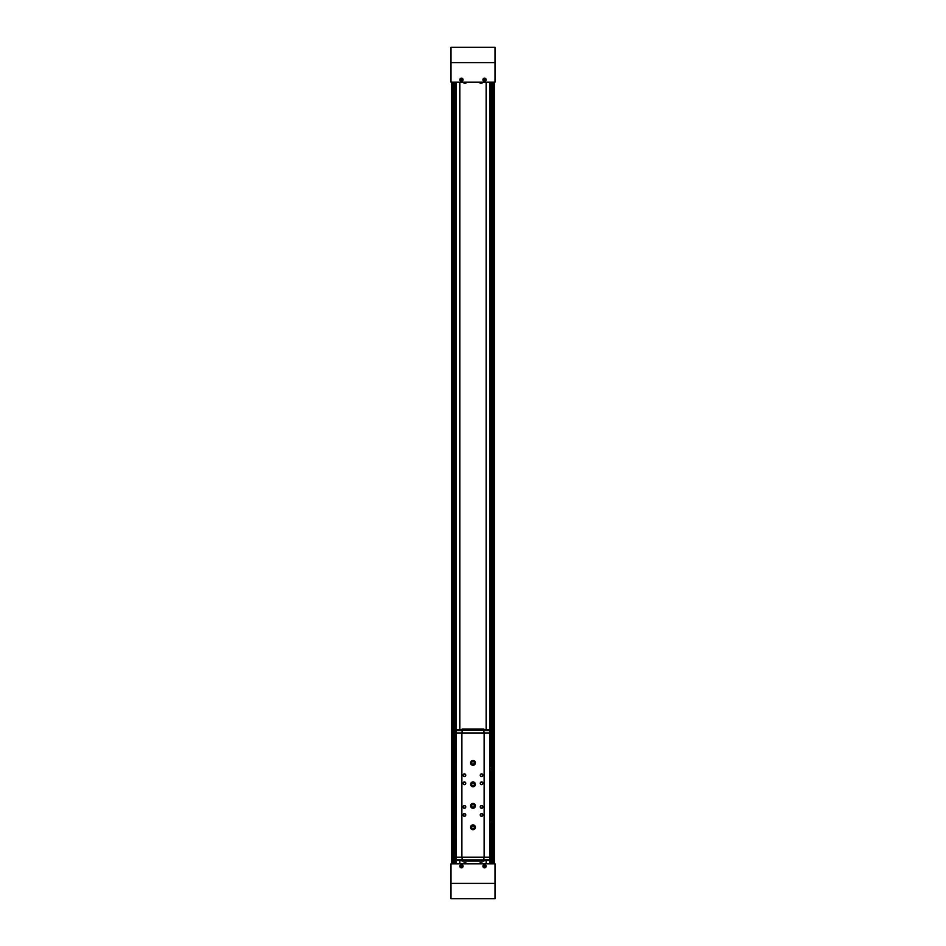 <?xml version="1.0" encoding="UTF-8"?>
<svg xmlns="http://www.w3.org/2000/svg" width="946" height="946" viewBox="0 0 946 946"><rect width="100%" height="100%" fill="white"/><g stroke="black" fill="none" stroke-linecap="round" stroke-linejoin="round"><path stroke-width="1.42" d="M495.006 82.196L450.994 82.196L450.994 47.3L495.006 47.3L495.006 82.196M486.256 863.804L486.256 860.588M486.256 729.603L486.256 82.196M459.744 82.196L459.744 729.603M459.744 860.588L459.744 863.804M494.474 863.804L494.474 82.196L494.451 863.804M451.526 863.804L451.526 82.196L451.549 863.804M461.459 78.163A1.608 1.608 0 0 1 462.854 80.587A1.608 1.608 0 0 1 460.063 80.587A1.608 1.608 0 0 1 461.459 78.163M484.541 78.163A1.608 1.608 0 0 1 485.937 80.587A1.608 1.608 0 0 1 483.146 80.587A1.608 1.608 0 0 1 484.541 78.163M459.851 863.804L459.851 860.588M459.851 729.603L459.851 82.196M486.149 863.804L486.149 860.588M486.149 729.603L486.149 82.196M495.006 883.398L495.006 863.804L450.994 863.804L450.994 898.7L495.006 898.7L495.006 883.398L450.994 883.398M459.661 898.7L464.226 898.7M481.774 898.7L486.339 898.7M455.558 898.7L458.242 898.7M487.758 898.7L490.442 898.7M465.219 898.7L470.044 898.7M475.956 898.7L480.781 898.7M461.459 864.609A1.608 1.608 0 0 1 462.854 867.033A1.608 1.608 0 0 1 460.063 867.033A1.608 1.608 0 0 1 461.459 864.609M484.541 864.609A1.608 1.608 0 0 1 485.937 867.033A1.608 1.608 0 0 1 483.146 867.033A1.608 1.608 0 0 1 484.541 864.609M484.541 78.246A1.525 1.525 0 0 1 485.866 80.54A1.525 1.525 0 0 1 483.217 80.54A1.525 1.525 0 0 1 484.541 78.246M485.345 80.244L485.345 79.31L483.737 79.31L483.737 80.244L485.345 80.244M484.541 864.691A1.525 1.525 0 0 1 485.866 866.985A1.525 1.525 0 0 1 483.217 866.985A1.525 1.525 0 0 1 484.541 864.691M485.345 866.69L485.345 865.756L483.737 865.756L483.737 866.69L485.345 866.69M461.459 864.691A1.525 1.525 0 0 1 462.783 866.985A1.525 1.525 0 0 1 460.134 866.985A1.525 1.525 0 0 1 461.459 864.691M462.263 866.69L462.263 865.756L460.655 865.756L460.655 866.69L462.263 866.69M461.459 78.246A1.525 1.525 0 0 1 462.783 80.54A1.525 1.525 0 0 1 460.134 80.54A1.525 1.525 0 0 1 461.459 78.246M462.263 80.244L462.263 79.31L460.655 79.31L460.655 80.244L462.263 80.244M480.166 83.213L481.94 83.213L480.166 83.213L479.929 82.196M464.06 83.213L465.834 83.213L464.06 83.213L463.824 82.196M480.166 862.787L481.94 862.787L480.06 862.882L482.046 862.882L482.176 863.804M464.06 862.787L465.834 862.787L463.954 862.882L465.94 862.882L466.071 863.804M456.303 857.206L489.969 857.206L489.969 732.984L456.031 732.984L456.031 857.206L456.303 732.984M462.097 730.525L456.279 730.525L456.279 732.984M462.097 729.603L456.279 729.603L456.279 730.525M456.279 857.206L456.279 860.588L462.097 860.588M462.097 859.666L456.279 859.666M484.269 857.206L484.269 732.984M484.115 857.206L484.115 732.984M473 803.414A2.412 2.412 0 0 1 475.093 807.033A2.412 2.412 0 0 1 470.907 807.033A2.412 2.412 0 0 1 473 803.414M473 781.94A2.412 2.412 0 0 1 475.093 785.57A2.412 2.412 0 0 1 470.907 785.57A2.412 2.412 0 0 1 473 781.94M464.415 805.566A1.336 1.336 0 0 1 465.574 807.577A1.336 1.336 0 0 1 463.244 807.577A1.336 1.336 0 0 1 464.415 805.566M464.415 781.94A1.336 1.336 0 0 1 465.574 783.95A1.336 1.336 0 0 1 463.244 783.95A1.336 1.336 0 0 1 464.415 781.94M481.585 805.566A1.336 1.336 0 0 1 482.756 807.577A1.336 1.336 0 0 1 480.426 807.577A1.336 1.336 0 0 1 481.585 805.566M481.585 781.94A1.336 1.336 0 0 1 482.756 783.95A1.336 1.336 0 0 1 480.426 783.95A1.336 1.336 0 0 1 481.585 781.94M464.415 813.619A1.336 1.336 0 0 1 465.574 815.629A1.336 1.336 0 0 1 463.244 815.629A1.336 1.336 0 0 1 464.415 813.619M464.415 773.887A1.336 1.336 0 0 1 465.574 775.897A1.336 1.336 0 0 1 463.244 775.897A1.336 1.336 0 0 1 464.415 773.887M481.585 813.619A1.336 1.336 0 0 1 482.756 815.629A1.336 1.336 0 0 1 480.426 815.629A1.336 1.336 0 0 1 481.585 813.619M481.585 773.887A1.336 1.336 0 0 1 482.756 775.897A1.336 1.336 0 0 1 480.426 775.897A1.336 1.336 0 0 1 481.585 773.887M473 760.466A2.412 2.412 0 0 1 475.093 764.096A2.412 2.412 0 0 1 470.907 764.096A2.412 2.412 0 0 1 473 760.466M473 824.888A2.412 2.412 0 0 1 475.093 828.507A2.412 2.412 0 0 1 470.907 828.507A2.412 2.412 0 0 1 473 824.888M461.885 857.206L461.885 732.984M461.731 857.206L461.731 732.984M489.721 857.206L489.721 859.666L483.903 859.666M489.721 859.666L489.721 860.588L483.903 860.588M483.903 857.206L483.903 861.12L462.097 861.12L462.097 857.206M483.903 860.009L462.097 860.009M483.903 729.603L489.721 729.603L489.721 730.525L483.903 730.525M489.721 730.525L489.721 732.984M462.097 730.17L462.097 729.059L483.903 729.059L483.903 730.17L462.097 730.17L462.097 732.984M483.903 730.17L483.903 732.984M473 825.692A1.608 1.608 0 0 1 474.395 828.105A1.608 1.608 0 0 1 471.605 828.105A1.608 1.608 0 0 1 473 825.692M473 825.988A1.324 1.324 0 0 1 474.147 827.963A1.324 1.324 0 0 1 471.853 827.963A1.324 1.324 0 0 1 473 825.988M473 761.27A1.608 1.608 0 0 1 474.395 763.694A1.608 1.608 0 0 1 471.605 763.694A1.608 1.608 0 0 1 473 761.27M473 761.565A1.324 1.324 0 0 1 474.147 763.54A1.324 1.324 0 0 1 471.853 763.54A1.324 1.324 0 0 1 473 761.565M481.585 774.124A1.112 1.112 0 0 1 482.555 775.791A1.112 1.112 0 0 1 480.627 775.791A1.112 1.112 0 0 1 481.585 774.124M481.585 813.844A1.112 1.112 0 0 1 482.555 815.511A1.112 1.112 0 0 1 480.627 815.511A1.112 1.112 0 0 1 481.585 813.844M464.415 774.124A1.112 1.112 0 0 1 465.373 775.791A1.112 1.112 0 0 1 463.445 775.791A1.112 1.112 0 0 1 464.415 774.124M464.415 813.844A1.112 1.112 0 0 1 465.373 815.511A1.112 1.112 0 0 1 463.445 815.511A1.112 1.112 0 0 1 464.415 813.844M481.585 782.176A1.112 1.112 0 0 1 482.555 783.844A1.112 1.112 0 0 1 480.627 783.844A1.112 1.112 0 0 1 481.585 782.176M481.585 805.791A1.112 1.112 0 0 1 482.555 807.458A1.112 1.112 0 0 1 480.627 807.458A1.112 1.112 0 0 1 481.585 805.791M464.415 782.176A1.112 1.112 0 0 1 465.373 783.844A1.112 1.112 0 0 1 463.445 783.844A1.112 1.112 0 0 1 464.415 782.176M464.415 805.791A1.112 1.112 0 0 1 465.373 807.458A1.112 1.112 0 0 1 463.445 807.458A1.112 1.112 0 0 1 464.415 805.791M473 782.744A1.608 1.608 0 0 1 474.395 785.156A1.608 1.608 0 0 1 471.605 785.156A1.608 1.608 0 0 1 473 782.744M473 783.04A1.324 1.324 0 0 1 474.147 785.014A1.324 1.324 0 0 1 471.853 785.014A1.324 1.324 0 0 1 473 783.04M473 804.218A1.608 1.608 0 0 1 474.395 806.631A1.608 1.608 0 0 1 471.605 806.631A1.608 1.608 0 0 1 473 804.218M473 804.514A1.324 1.324 0 0 1 474.147 806.489A1.324 1.324 0 0 1 471.853 806.489A1.324 1.324 0 0 1 473 804.514M489.969 820.052L491.672 820.052L491.672 823.812L489.969 823.812M491.672 821.932L489.969 821.932M489.969 766.378L491.672 766.378L491.672 770.127L489.969 770.127M491.672 768.247L489.969 768.247M470.588 784.388L471.285 784.364A1.715 1.715 0 0 0 473.863 785.842A1.715 1.715 0 0 0 473.863 782.874A1.715 1.715 0 0 0 471.285 784.352L470.588 784.329L471.285 784.352A1.715 1.715 0 0 0 473.863 785.842A1.715 1.715 0 0 0 473.863 782.874A1.715 1.715 0 0 0 471.285 784.352L470.588 784.388A2.412 2.412 0 0 0 474.218 786.445A2.412 2.412 0 0 0 474.218 782.271A2.412 2.412 0 0 0 470.588 784.329A2.412 2.412 0 0 1 474.218 782.271A2.412 2.412 0 0 1 474.218 786.445A2.412 2.412 0 0 1 470.588 784.388M470.588 805.862L471.285 805.838A1.715 1.715 0 0 0 473.863 807.316A1.715 1.715 0 0 0 473.863 804.348A1.715 1.715 0 0 0 471.285 805.826L470.588 805.803L471.285 805.826A1.715 1.715 0 0 0 473.863 807.316A1.715 1.715 0 0 0 473.863 804.348A1.715 1.715 0 0 0 471.285 805.826L470.588 805.862A2.412 2.412 0 0 0 474.218 807.919A2.412 2.412 0 0 0 474.218 803.745A2.412 2.412 0 0 0 470.588 805.803A2.412 2.412 0 0 1 474.218 803.745A2.412 2.412 0 0 1 474.218 807.919A2.412 2.412 0 0 1 470.588 805.862M489.922 863.804L489.922 857.206M489.922 732.984L489.922 82.196M456.078 863.804L456.078 857.206M456.078 732.984L456.078 82.196M493.859 863.804L493.859 82.196M493.576 863.804L493.576 82.196M493.233 863.804L493.233 82.196M493.185 863.804L493.185 82.196L493.173 863.804M492.499 863.804L492.499 82.196L492.523 863.804M491.955 863.804L491.955 82.196M491.672 863.804L491.672 823.812M491.672 820.052L491.672 770.127M491.672 766.378L491.672 82.196M491.329 863.804L491.329 823.812M491.329 820.052L491.329 770.127M491.329 766.378L491.329 82.196M491.281 863.804L491.281 823.812L491.27 863.804M491.281 820.052L491.281 770.127L491.27 820.052M491.281 766.378L491.281 82.196L491.27 766.378M490.596 863.804L490.596 823.812L490.619 863.804M490.596 820.052L490.596 770.127L490.619 820.052M490.596 766.378L490.596 82.196L490.619 766.378M490.17 863.804L490.17 823.812M490.17 820.052L490.17 770.127M490.17 766.378L490.17 82.196M455.83 863.804L455.83 82.196M455.404 863.804L455.404 82.196L455.381 863.804M454.719 863.804L454.719 82.196L454.73 863.804M454.671 863.804L454.671 82.196M454.328 863.804L454.328 82.196M454.045 863.804L454.045 82.196M453.501 863.804L453.501 82.196L453.477 863.804M452.815 863.804L452.815 82.196L452.827 863.804M452.767 863.804L452.767 82.196M452.425 863.804L452.425 82.196M452.141 863.804L452.141 82.196M495.006 62.602L450.994 62.602M480.06 83.118L481.94 83.213M463.954 83.118L465.834 83.213M489.697 857.206L489.697 732.984M471.285 784.364A1.715 1.715 0 0 0 473.863 785.842A1.715 1.715 0 0 0 473.863 782.874A1.715 1.715 0 0 0 471.285 784.352M471.285 805.838A1.715 1.715 0 0 0 473.863 807.316A1.715 1.715 0 0 0 473.863 804.348A1.715 1.715 0 0 0 471.285 805.826M482.046 83.118L482.176 82.196M465.94 83.118L466.071 82.196M480.06 862.882L479.929 863.804M463.954 862.882L463.824 863.804"/></g></svg>

